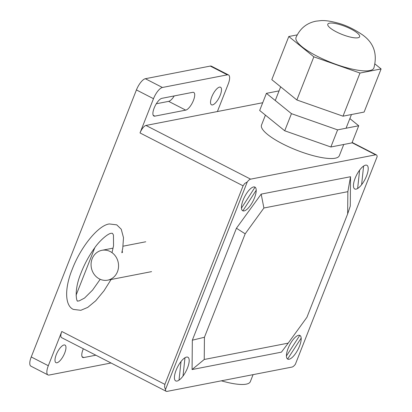 <?xml version="1.0" encoding="UTF-8"?>
<svg xmlns="http://www.w3.org/2000/svg" width="412" height="412" viewBox="0 0 412 412"><rect width="100%" height="100%" fill="white"/><g stroke="black" fill="none" stroke-linecap="round" stroke-linejoin="round"><path stroke-width="0.62" d="M117.461 271.724A15.208 13.689 -101 0 0 115.417 256.058A15.208 13.689 -101 0 0 101.908 250.311A15.208 13.689 -101 0 0 92.164 258.746A15.208 13.689 -101 0 0 94.214 274.418A15.208 13.689 -101 0 0 107.717 280.16A15.208 13.689 -101 0 0 117.461 271.724M122.194 251.062L122.513 252.298L122.009 252.674M347.857 191.662L350.535 176.722L261.177 194.114L236.431 228.233L192.332 340.194L192.074 369.549L204.239 359.475L204.434 337.263L245.181 233.82L263.901 208.003L347.857 191.662L347.661 213.874L350.277 206.077L350.535 176.722M347.661 213.874L306.914 317.317L288.194 343.134L204.239 359.475M192.074 369.549L281.432 352.152L288.194 343.134M263.901 208.003L261.177 194.114M204.434 337.263L192.332 340.194M245.181 233.82L236.431 228.233M329.487 23.175A17.108 4.3 -158.5 0 1 348.233 27.712A17.108 4.3 -158.5 0 1 359.63 36.745A17.108 4.3 -158.5 0 1 357.94 37.775A17.108 4.3 -158.5 0 1 339.194 33.233A17.108 4.3 -158.5 0 1 327.798 24.205A17.108 4.3 -158.5 0 1 329.487 23.175M373.854 68.052A41.818 10.511 -158.5 0 1 369.729 70.57A41.818 10.511 -158.5 0 1 323.899 59.472A41.818 10.511 -158.5 0 1 296.043 37.399C300.06 28.454 306.713 23.041 315.999 21.172L321.123 20.6C323.873 20.487 328.379 20.543 337.196 22.897C345.194 24.874 353.64 28.861 362.539 34.855C373.859 42.946 377.634 54.013 373.854 68.052M288.797 36.514L271.807 79.65L296.851 99.967L313.841 56.835L288.797 36.514L297.191 34.881M375.069 64.045L381.095 68.938L359.99 73.042L313.841 56.835M296.851 99.967L343 116.179L364.105 112.069L381.095 68.938M343 116.179L359.99 73.042M349.86 118.584L358.713 125.763L337.608 129.873L291.459 113.66L284.713 130.779L259.668 110.462L266.415 93.344L279.058 90.882M284.713 130.779L330.862 146.991L351.972 142.882L358.713 125.763M330.862 146.991L337.608 129.873M291.459 113.66L266.415 93.344M343.747 144.483L339.334 155.69A41.818 10.511 -158.5 0 1 282.565 143.84A41.818 10.511 -158.5 0 1 261.517 125.037L265.421 115.128M253.081 374.647L250.331 381.636A41.818 10.511 -158.5 0 1 221.378 380.817M140.013 132.932L243.085 185.817L244.661 183.567L247.262 181.944A7.601 2.699 -62.8 0 1 250.614 179.148L145.956 125.449A7.601 2.699 117.2 0 0 140.013 132.932L153.496 98.695A11.402 4.048 -62.8 0 1 162.416 87.478L227.352 74.835A11.402 4.048 -62.8 0 1 228.516 74.958A11.402 4.048 -62.8 0 1 228.176 84.161L217.392 111.549M243.085 185.817L164.872 384.375L61.8 331.485A7.601 2.699 117.2 0 0 61.573 337.619L166.232 391.318A7.601 2.699 -62.8 0 1 165.485 389.556L164.537 386.961L164.872 384.375M247.262 181.944L165.485 389.556M94.781 247.751L76.091 295.198L94.781 247.751M111.034 362.998L49.136 375.044A11.402 4.048 -62.8 0 1 47.977 374.92A11.402 4.048 -62.8 0 1 48.312 365.722L61.8 331.485M352.033 142.717L375.62 154.819A7.601 2.699 -62.8 0 1 376.398 154.902A7.601 2.699 -62.8 0 1 377.145 156.663L295.363 364.275A7.601 2.699 -62.8 0 1 292.015 367.066L167.004 391.4A7.601 2.699 -62.8 0 1 166.232 391.318M145.956 125.449L262.717 102.727M375.62 154.819L250.614 179.148M56.253 354.691A9.883 3.512 -62.8 0 1 64.988 345.076A9.883 3.512 -62.8 0 1 64.699 353.048A9.883 3.512 -62.8 0 1 55.965 362.663A9.883 3.512 -62.8 0 1 56.253 354.691M220.235 95.193A9.883 3.507 -62.8 0 1 211.5 104.808A9.883 3.507 -62.8 0 1 211.794 96.835A9.883 3.507 -62.8 0 1 220.523 87.22A9.883 3.507 -62.8 0 1 220.235 95.193M185.719 110.128L154.871 116.133A9.883 3.507 -62.8 0 1 153.867 116.024A9.883 3.507 -62.8 0 1 154.675 106.837A9.883 3.507 -62.8 0 1 161.885 98.329L192.734 92.324A9.883 3.507 -62.8 0 1 193.738 92.432A9.883 3.507 -62.8 0 1 192.934 101.62A9.883 3.507 -62.8 0 1 185.719 110.128L168.647 101.367A9.883 3.507 117.2 0 0 174.23 95.929M156.303 103.767L168.647 101.367M95.847 355.206L83.76 357.554A9.883 3.512 -62.8 0 1 82.75 357.451A9.883 3.512 -62.8 0 1 83.327 348.779M228.516 74.958L211.438 66.198A11.402 4.048 117.2 0 0 210.28 66.075L145.338 78.718A11.402 4.048 117.2 0 0 136.423 89.934L31.24 356.962A11.402 4.048 117.2 0 0 30.905 366.16L47.977 374.92M286.422 355.963L299.776 335.394M255.038 187.182L241.458 208.096M253.54 186.955A13.308 4.723 117.2 0 0 241.54 205.887A13.308 4.723 117.2 0 0 251.382 203.971A13.308 4.723 117.2 0 0 253.54 186.955M256.207 190.256L242.853 210.826M298.53 335.296A13.308 4.723 117.2 0 0 286.525 354.227A13.308 4.723 117.2 0 0 296.367 352.312A13.308 4.723 117.2 0 0 298.53 335.296M287.591 359.037L301.172 338.123M183.005 376.089L184.983 357.74M363.611 166.051L361.602 184.715M365.547 165.155A13.308 4.723 117.2 0 0 353.548 184.087A13.308 4.723 117.2 0 0 363.389 182.171A13.308 4.723 117.2 0 0 365.547 165.155M359.625 170.13L357.647 188.48M186.523 357.096A13.308 4.723 117.2 0 0 174.518 376.027A13.308 4.723 117.2 0 0 184.36 374.111A13.308 4.723 117.2 0 0 186.523 357.096M179.019 380.168L181.028 361.504M153.192 115.267L154.871 116.133M82.081 356.694L83.76 357.554M136.423 89.934L153.496 98.695M31.24 356.962L48.312 365.722M145.338 78.718L162.416 87.478M210.28 66.075L227.352 74.835M145.745 241.777L123.085 246.191M113.104 248.132L101.908 250.311M151.554 271.632L107.717 280.16M111.07 279.511L103.994 290.8L95.739 300.775L87.746 307.393L80.809 310.308L73.377 309.412C64.638 305.653 64.56 287.767 72.311 269.134C80.793 246.752 98.437 225.173 109.335 223.953L116.766 224.854L121.252 229.242L123.502 237.714L122.766 248.173L121.818 252.695M100.204 279.3L92.587 290.069L84.542 298.061L78.996 300.981L77.719 300.956C77.059 302.985 73.377 291.804 80.716 273.753C84.311 264.396 88.93 255.816 94.585 248.019C98.468 242.107 107.105 233.82 111.152 233.285L112.425 233.31L113.444 234.984L113.537 245.763L112.013 252.649M346.065 128.225L351.457 114.531M275.262 100.523L280.654 86.829M352.136 142.454L376.398 154.902"/></g></svg>
